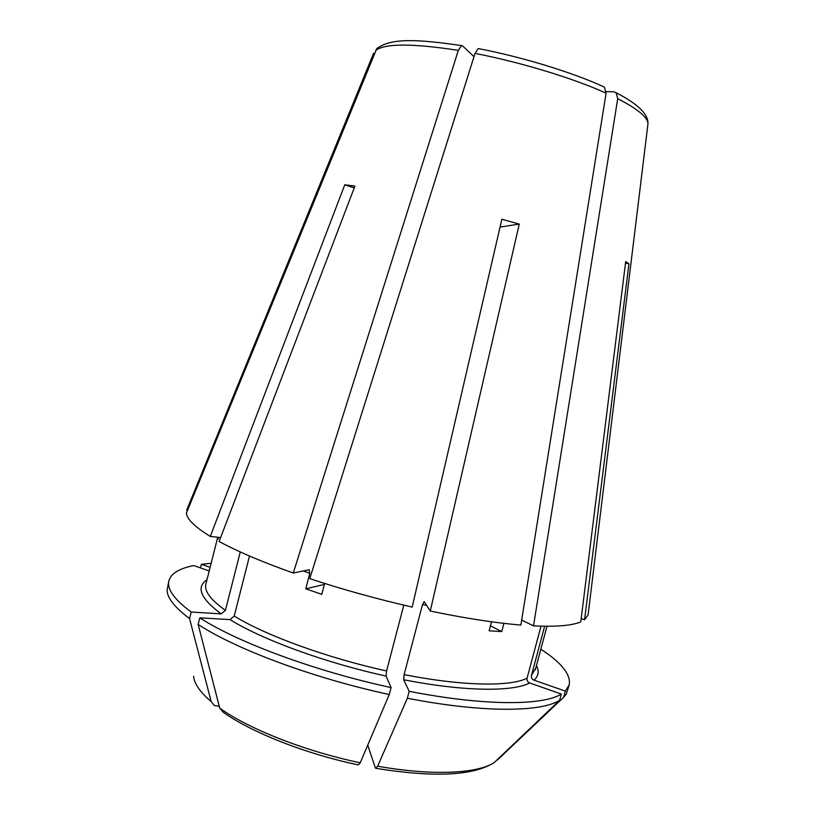 <?xml version="1.0" encoding="UTF-8"?>
<svg xmlns="http://www.w3.org/2000/svg" width="815" height="815" viewBox="0 0 815 815"><rect width="100%" height="100%" fill="white"/><g stroke="black" fill="none" stroke-linecap="round" stroke-linejoin="round"><path stroke-width="1.22" d="M606.217 91.586L613.807 91.83L616.16 92.808L617.719 98.656L533.519 625.889C556.482 626.929 572.232 625.584 580.779 621.876L625.696 261.564L628.946 263.846L584.559 619.797L588.094 614.918L588.257 613.603M544.644 626.246L531.462 675.441C531.136 677.632 531.971 679.211 533.968 680.168L565.335 691.1L569.206 684.957C571.03 674.647 561.576 662.727 540.844 649.198M500.043 227.079L519.267 224.094L430.279 611.046L424.146 601.613L422.506 604.557L404.118 674.626L403.69 679.751L409.181 691.314C484.181 706.045 542.963 705.739 561.331 694.044L529.618 682.96C527.6 681.982 526.755 680.393 527.081 678.182L541.007 626.175M474.014 56.643L462.563 45.895L461.524 45.62L458.325 50.377L293.268 573.006L309.191 569.746L309.781 573.302L305.788 588.817L324.39 584.416M249.492 556.034L234.221 616.069L229.983 619.604L199.807 617.841C237.369 642.261 315.12 671.224 391.098 687.575L386.096 676.083L386.575 670.959L403.792 605.138M373.616 53.209L186.676 510.159L187.521 510.353M187.032 509.294L186.676 510.159M206.358 582.226L205.889 584.08C204.076 590.997 210.586 599.759 225.429 610.374L221.222 613.868L191.199 612.024C174.135 599.371 166.718 588.929 168.939 580.688L167.065 590.111C167.228 597.986 174.716 607.46 189.549 618.544L211.177 701.562L214.437 705.596L219.245 706.187M490.436 625.828L501.734 631.584L489.112 630.81L491.506 621.794M604.353 87.083L606.095 93.144L520.877 625.054C495.143 622.925 464.947 618.259 430.279 611.046M625.513 263.062L628.946 263.846M478.232 48.594L475.033 53.403L309.741 578.64C342.565 589.479 376.713 598.954 412.196 607.083L501.867 219.225L519.267 224.094M305.788 588.817L321.823 594.349L324.635 583.438M376.693 48.737L186.391 513.124C186.951 519.196 194.917 526.969 210.29 536.433L220.641 537.533M217.992 537.248L218.237 538.949L218.644 537.319M354.219 187.949L344.786 184.761L354.912 186.136L219.123 541.486C237.603 551.511 262.318 562.024 293.268 573.006M211.146 563.328L201.397 564.306L210.127 567.352M501.734 631.584L503.925 623.363M584.559 619.797L581.177 618.687M344.786 184.761L210.29 536.433M533.519 625.889L521.671 620.083M225.429 610.374L240.272 551.938M565.335 691.1L563.674 697.253L497.435 759.988M367.759 745.114L375.297 767.72L375.603 768.28L377.63 766.192L407.368 698.231C482.358 712.88 541.201 712.279 559.65 700.279L561.331 694.044M559.65 700.279L494.196 762.596C477.213 773.68 432.296 775.941 377.63 766.192M223.33 712.32L219.744 708.123L198.137 624.433C235.627 649.117 313.306 678.233 389.275 694.523L360.23 762.799L358.284 764.908M563.674 697.253L566.242 694.095L569.206 684.957M407.368 698.231L409.181 691.314M389.275 694.523L391.098 687.575M198.137 624.433L199.807 617.841M200.48 567.912L201.397 564.306M209.211 570.958L193.776 565.569C179.412 568.401 171.13 573.444 168.939 580.688M189.549 618.544L191.199 612.024M533.968 680.168C538.562 676.155 539.387 671.295 536.443 665.6M531.462 675.441L535.791 668.035M403.69 679.751C464.112 691.599 512.655 691.976 529.618 682.96M404.118 674.626C462.971 686.21 510.353 686.77 527.081 678.182M229.983 619.604C262.165 639.622 324.747 662.656 386.096 676.083M234.221 616.069C265.822 635.486 326.795 657.817 386.575 670.959M206.979 579.781C195.804 587.187 200.541 598.556 221.222 613.868M617.719 98.656C638.043 109.149 648.108 117.594 647.945 123.972L647.823 124.94M303.262 570.958L309.781 573.302M422.506 604.557L426.622 605.413M475.033 53.403C520.877 62.276 572.965 78.169 606.095 93.144M375.684 50.438C385.098 43.338 412.645 43.307 458.325 50.377M219.744 708.123C248.809 728.987 304.759 751.165 360.23 762.799M193.613 676.246C194.245 683.693 200.103 692.139 211.177 701.562M616.232 92.788C638.094 104.065 648.659 114.467 647.945 123.972L588.094 614.918M546.987 626.266L535.292 669.879M604.343 87.032C572.11 72.26 522.415 57.06 478.293 48.574M461.484 45.569C419.898 39.65 391.658 37.266 376.683 48.717M217.737 537.228L205.889 584.08M490.813 764.511C469.501 775.921 431.267 777.204 376.112 768.372M358.264 764.908C305.207 753.722 251.998 732.634 223.341 712.341"/></g></svg>
